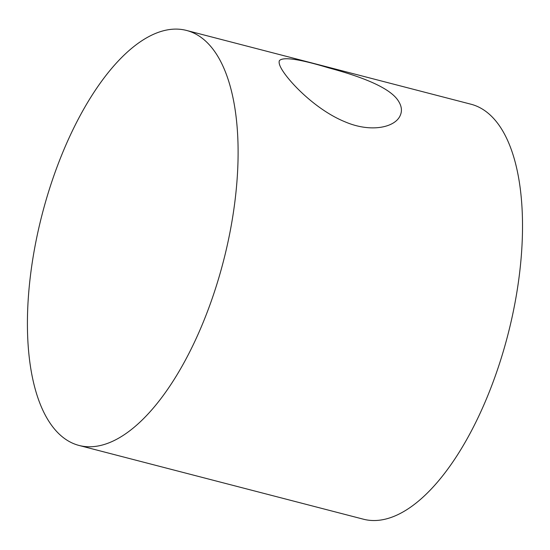 <?xml version="1.0" encoding="UTF-8"?>
<svg xmlns="http://www.w3.org/2000/svg" width="550" height="550" viewBox="0 0 550 550"><rect width="100%" height="100%" fill="white"/><g stroke="black" fill="none" stroke-linecap="round" stroke-linejoin="round"><path stroke-width="0.82" d="M186.56 30.456L470.972 104.218A214.349 93.631 104.5 0 1 500.672 127.614A214.349 93.631 104.5 0 1 496.045 373.842A214.349 93.631 104.5 0 1 363.351 519.186L78.939 445.424A214.349 93.631 104.5 0 1 42.123 214.438A214.349 93.631 104.5 0 1 186.56 30.456A214.349 93.631 104.5 0 1 216.26 53.852A214.349 93.631 104.5 0 1 211.633 300.08A214.349 93.631 104.5 0 1 78.939 445.424M282.92 71.142C279.682 66.199 278.513 62.686 279.407 60.617C283.092 56.643 299.461 59.042 328.508 67.822C357.431 75.591 389.606 86.632 398.461 101.104C401.665 106.143 402.263 110.921 400.249 115.431C395.182 127.579 370.666 132.921 344.946 121.784C317.604 110.674 291.981 85.044 282.92 71.142"/></g></svg>
